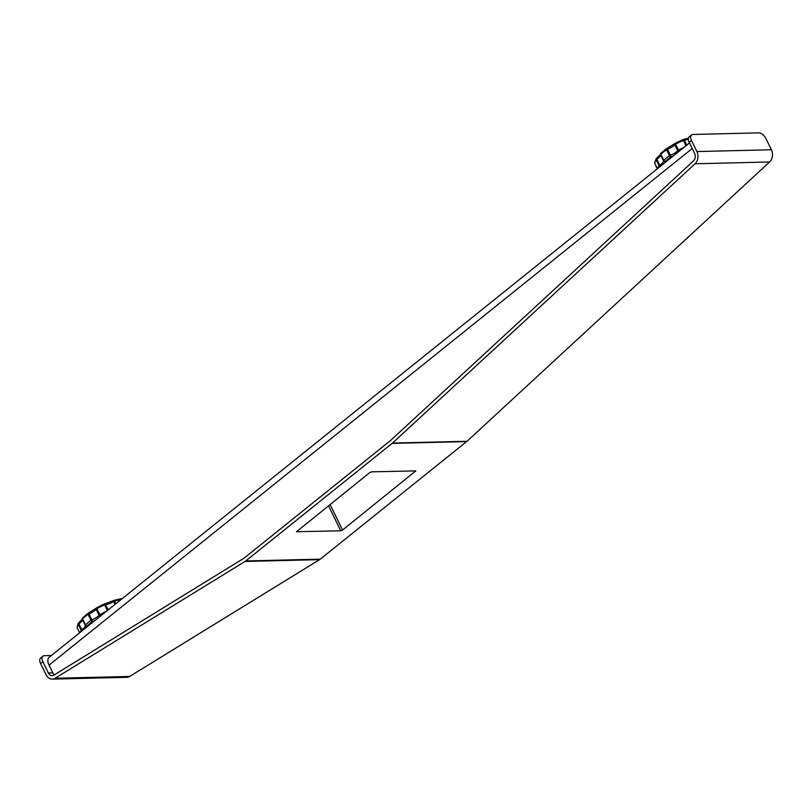 <?xml version="1.0" encoding="UTF-8"?>
<svg xmlns="http://www.w3.org/2000/svg" width="812" height="812" viewBox="0 0 812 812"><rect width="100%" height="100%" fill="white"/><g stroke="black" fill="none" stroke-linecap="round" stroke-linejoin="round"><path stroke-width="1.22" d="M466.626 441.596L392.105 443.393L245.752 560.96L320.263 559.163L466.626 441.596A9.115 7.054 88.6 0 0 466.991 441.281L769.593 161.984A9.115 7.054 88.6 0 0 771.4 149.763L766.02 138.73A7.014 3.816 51.2 0 0 758.672 132.874L693.032 134.457A7.014 3.816 51.2 0 0 691.55 134.954A7.014 3.816 51.2 0 0 691.509 140.527L689.215 142.374L694.595 153.397A5.613 4.344 -91.4 0 1 693.478 160.918L390.876 440.216A5.613 4.344 -91.4 0 1 390.653 440.419L244.29 557.976A5.613 4.344 -91.4 0 1 243.874 558.28L53.947 675.087A5.613 4.344 -91.4 0 1 52.171 675.625A5.613 4.344 -91.4 0 1 48.375 672.965L42.894 661.719L40.6 663.566A7.014 3.816 -128.8 0 1 40.641 657.994L42.934 656.147A7.014 3.816 51.2 0 0 42.894 661.719M689.489 142.942L49.106 657.334A9.815 5.349 51.2 0 0 49.045 665.14L52.81 672.854A5.613 4.344 -91.4 0 0 54.404 674.802M245.752 560.96A9.115 7.054 -91.4 0 1 245.062 561.447L55.135 678.253L129.656 676.457L319.573 559.641A9.115 7.054 88.6 0 0 320.263 559.163M769.593 161.984L695.082 163.78L392.48 443.078A9.115 7.054 -91.4 0 1 392.105 443.393M330.068 504.465L342.542 530.033L415.795 470.899L371.541 471.833L369.744 472.594L296.481 531.728L340.735 530.794L328.505 505.714M342.542 530.033L340.735 530.794M695.082 163.78A9.115 7.054 -91.4 0 0 696.889 151.56L691.509 140.527M689.215 142.374A7.014 3.816 -128.8 0 1 689.256 136.802L691.55 134.954M129.656 676.457A9.115 7.054 88.6 0 1 126.773 677.33L52.262 679.126A9.115 7.054 -91.4 0 0 55.135 678.253M40.6 663.566L46.081 674.802A9.115 7.054 -91.4 0 0 52.262 679.126M42.934 656.147A7.014 3.816 51.2 0 1 44.416 655.649L51.42 655.487M121.12 598.759A1.401 1.33 144.9 0 1 121.8 598.952A1.401 1.401 0 0 0 120.805 598.728A1.401 0.893 -99.6 0 1 121.577 599.124M114.999 604.412L113.609 601.57A7.866 2.537 -26 0 1 109.417 603.641A7.866 2.537 -26 0 1 105.55 604.595L108.148 609.913M100.302 616.217A1.401 1.076 -140.1 0 1 99.013 615.273L96.11 609.304A7.866 2.537 -26 0 1 93.136 611.761A7.866 2.537 -26 0 1 88.965 613.862L91.868 619.83A7.866 2.537 154 0 0 96.049 617.719A7.866 2.537 154 0 0 99.013 615.273L99.754 614.704A31.546 10.17 -26 0 1 106.342 611.365M95.369 620.175A9.267 2.984 -26 0 1 92.314 621.566A30.145 9.714 154 0 0 87.097 625.94A1.401 1.33 153.4 0 1 85.27 625.372A1.401 1.401 0 0 1 85.26 625.362L82.347 619.394A7.866 2.537 -26 0 1 81.748 621.292A7.866 2.537 -26 0 1 78.855 623.748L81.758 629.706A7.866 2.537 154 0 0 84.651 627.26A7.866 2.537 154 0 0 85.26 625.372A1.401 1.33 153.4 0 1 85.26 625.362L85.483 624.895A31.546 10.17 -26 0 1 90.944 620.327L88.031 614.359A31.546 10.17 154 0 0 82.57 618.937L85.483 624.895A1.401 0.944 45.8 0 0 87.097 625.94A9.267 2.984 -26 0 1 87.158 626.773M688.353 139.207A7.866 2.537 -26 0 1 688.109 139.288A7.866 2.537 -26 0 1 684.323 140.151L686.759 145.135M678.72 151.59A1.401 1.045 -138.2 0 1 677.716 150.697L674.813 144.729A7.866 2.537 -26 0 1 671.717 147.185A7.866 2.537 -26 0 1 667.505 149.235L670.418 155.204A7.866 2.537 154 0 0 674.62 153.153A7.866 2.537 154 0 0 677.716 150.697L678.477 150.139A31.546 10.17 -26 0 1 683.897 147.429M673.442 155.833A9.267 2.984 -26 0 1 670.803 156.97A30.145 9.714 154 0 0 665.363 161.344A1.401 1.33 161 0 1 663.505 160.746L660.603 154.777A7.866 2.537 -26 0 1 659.811 156.746A7.866 2.537 -26 0 1 656.796 159.203L659.699 165.171A7.866 2.537 154 0 0 662.724 162.715A7.866 2.537 154 0 0 663.505 160.746L663.769 160.268A31.546 10.17 -26 0 1 669.474 155.691L666.561 149.723A31.546 10.17 154 0 0 660.866 154.31L663.769 160.268A1.401 0.903 47.2 0 0 665.363 161.344A9.267 2.984 -26 0 1 665.251 162.41M52.81 672.854L48.375 672.965M245.062 561.447L319.573 559.641M466.991 441.281L392.48 443.078M415.419 471.488L415.074 470.787M771.4 149.763L696.889 151.56M49.045 665.14L692.21 148.515M686.028 145.724L683.42 140.385A31.546 10.17 154 0 0 675.564 144.171L679.116 151.276M657.893 168.328A31.546 10.17 -26 0 1 659.07 165.719L656.167 159.761A31.546 10.17 154 0 0 654.797 163.385L657.395 168.723M656.015 165.932A1.401 1.401 0 0 0 656.157 166.592L657.253 168.845L656.208 166.338M656.796 158.198L656.167 159.761A1.401 1.188 -148.5 0 1 656.187 158.665L654.675 162.735A1.401 1.299 4.9 0 0 654.797 163.385L654.868 163.537M660.521 154.534L656.634 158.208A1.401 1.401 0 0 0 656.187 158.665A1.401 1.188 -148.5 0 1 656.573 158.299M682.943 139.623A1.401 1.066 87.5 0 1 684.323 140.151L682.841 139.694M661.283 152.991A1.401 0.903 47.2 0 0 660.866 154.31L660.603 154.777A1.401 1.33 161 0 1 660.745 153.427M675.34 143.308L675.564 144.171L674.813 144.729A1.401 1.045 -138.2 0 1 675.239 143.328M666.561 149.723A1.401 0.609 -125.4 0 1 666.5 148.667A1.401 0.609 -125.4 0 1 666.733 148.616L667.505 149.235L666.561 149.723M660.095 166.551A1.401 1.188 -148.5 0 1 659.07 165.719L659.699 165.171L660.461 166.257M670.803 156.97A1.401 0.609 -125.4 0 1 669.474 155.691L670.418 155.204L670.803 156.97M121.1 599.51A31.546 10.17 154 0 0 114.583 601.124L115.852 603.732M107.397 610.512L104.636 604.849A31.546 10.17 154 0 0 96.841 608.746L100.556 616.014M80.337 632.254A31.546 10.17 -26 0 1 81.17 630.264L78.256 624.296A31.546 10.17 154 0 0 77.221 627.798L79.657 632.802M83.027 617.587A1.401 0.944 45.8 0 0 82.631 617.77L88 613.283A1.401 1.401 0 0 1 88.325 613.101L88.965 613.862L88.031 614.359A1.401 0.66 -126.4 0 1 88 613.283A1.401 0.66 -126.4 0 1 88.244 613.222L96.171 608.147A1.401 1.076 -140.1 0 0 96.11 609.304L96.658 607.853A30.145 9.714 -26 0 1 104.119 604.128L104.636 604.849L105.55 604.595A1.401 1.035 85.7 0 0 104.596 603.925L113.609 600.565A1.401 0.589 73.1 0 1 113.792 600.423A1.401 0.589 73.1 0 1 114.583 601.124L113.609 601.57L113.447 600.576A1.401 1.401 0 0 1 113.792 600.423L120.805 598.728M78.906 622.713L78.256 624.296A1.401 1.208 -151.4 0 1 78.256 623.23L77.099 627.28A1.401 1.309 -1.2 0 0 77.221 627.798L77.282 627.92M82.316 619.251L78.723 622.733A1.401 1.401 0 0 0 78.256 623.23A1.401 1.208 -151.4 0 1 78.652 622.824M104.19 604.077A1.401 1.035 85.7 0 1 104.596 603.925A1.401 1.401 0 0 0 104.129 604.047L96.567 607.823A1.401 1.401 0 0 0 96.171 608.147A1.401 1.076 -140.1 0 1 96.537 607.883M85.26 625.362L82.347 619.394A1.401 1.33 153.4 0 1 82.448 618.094M82.631 617.77A1.401 0.944 45.8 0 0 82.57 618.937L82.347 619.394A1.401 1.401 0 0 1 82.631 617.77M81.921 630.985A1.401 1.208 -151.4 0 1 81.17 630.264L81.758 629.706L82.377 630.619M92.314 621.566A1.401 0.66 -126.4 0 1 90.944 620.327L91.868 619.83L92.314 621.566M660.542 154.645A1.401 1.401 0 0 1 660.917 153.153L666.5 148.667A1.401 1.401 0 0 1 666.835 148.494L674.873 143.562A1.401 1.401 0 0 1 675.259 143.267L682.872 139.593A1.401 1.401 0 0 1 683.369 139.481L688.444 138.162M657.375 168.734L654.807 163.476A1.401 1.401 0 0 1 654.675 162.735M79.647 632.812L77.241 627.869A1.401 1.401 0 0 1 77.099 627.28"/></g></svg>
